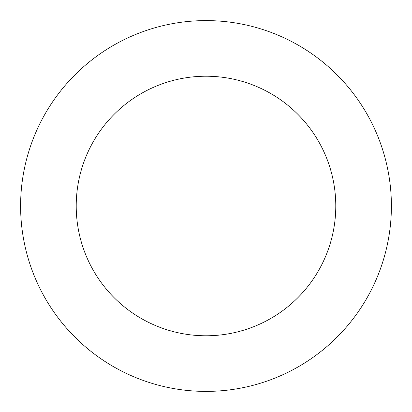 <?xml version="1.0" encoding="UTF-8"?>
<svg xmlns="http://www.w3.org/2000/svg" width="412" height="412" viewBox="0 0 412 412"><rect width="100%" height="100%" fill="white"/><g stroke="black" fill="none" stroke-linecap="round" stroke-linejoin="round"><path stroke-width="0.62" d="M206 20.6A185.4 185.4 0 0 1 391.4 206A185.4 185.4 0 0 1 206 391.4A185.4 185.4 0 0 1 20.6 206A185.4 185.4 0 0 1 206 20.6M206 335.78A129.78 129.78 0 0 1 76.22 206A129.78 129.78 0 0 1 206 76.22A129.78 129.78 0 0 1 335.78 206A129.78 129.78 0 0 1 206 335.78"/></g></svg>
